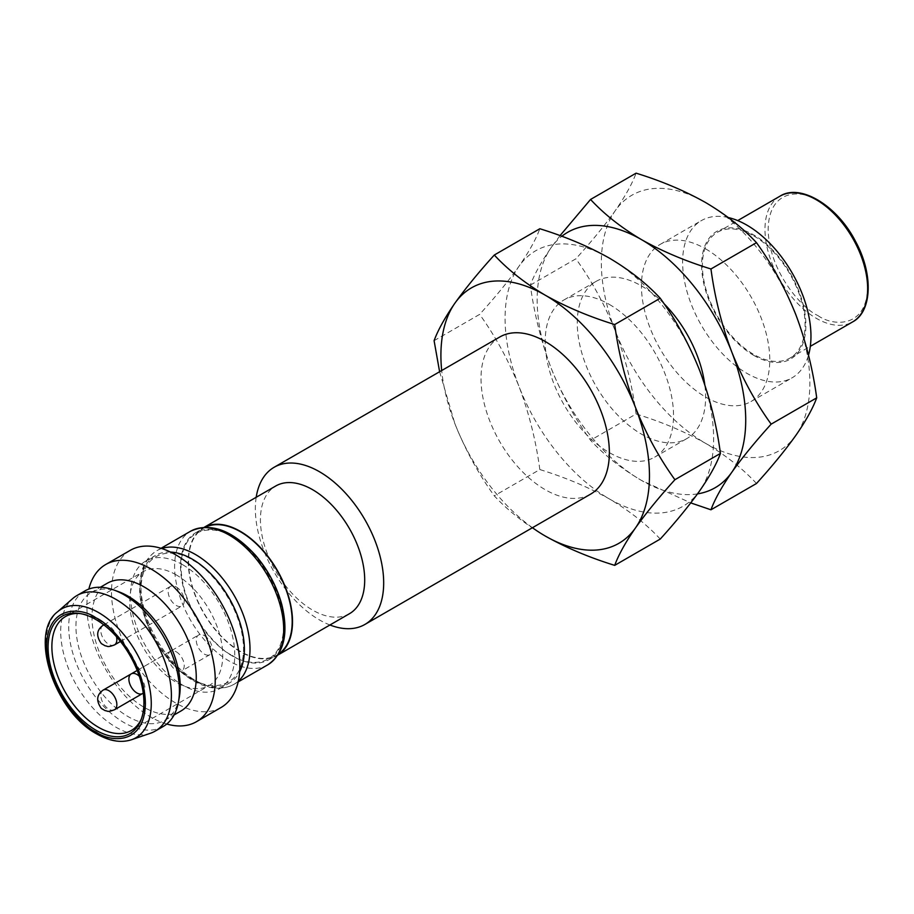 <?xml version="1.0" encoding="UTF-8"?>
<svg xmlns="http://www.w3.org/2000/svg" width="914" height="914" viewBox="0 0 914 914"><rect width="100%" height="100%" fill="white"/><g stroke="black" fill="none" stroke-linecap="round" stroke-linejoin="round"><path stroke-width="0.69" stroke-dasharray="4.57 3.43" d="M499.809 336.98A90.749 52.395 -120 0 0 499.809 441.77A90.749 52.395 -120 0 0 590.558 494.166M329.931 624.993A90.749 52.395 60 0 1 256.194 497.285M532.439 527.721A147.474 85.139 60 0 1 454.875 423.639A147.474 85.139 60 0 1 441.691 370.536M349.434 613.728A73.737 42.57 60 0 1 275.697 571.159A73.737 42.57 60 0 1 275.697 486.019M439.611 371.735L454.875 423.639C465.397 449.917 478.536 473.978 494.291 495.845C507.978 510.606 524.944 523.985 545.178 535.981M277.993 654.961A73.737 42.57 60 0 1 277.239 655.407A73.737 42.57 60 0 1 203.514 612.837A73.737 42.57 60 0 1 203.514 527.698A73.737 42.57 60 0 1 204.268 527.275M660.239 539.066C646.564 524.305 629.597 510.926 609.352 498.93C588.582 487.242 565.412 477.451 539.831 469.556L494.291 495.845M434.093 340.682L479.633 314.382C495.388 296.993 508.527 280.929 519.049 266.18C529.035 251.75 535.97 239.262 539.831 228.74M539.831 469.556C535.97 440.822 529.035 413.174 519.049 386.588C508.527 360.322 495.388 336.249 479.633 314.382M205.353 527.229A73.28 42.307 -120 0 0 203.731 528.086A73.28 42.307 -120 0 0 203.731 612.711A73.28 42.307 -120 0 0 277.011 655.018A73.28 42.307 -120 0 0 278.564 654.047M609.352 498.93A147.474 85.139 -120 0 0 699.656 490.864A147.474 85.139 -120 0 0 699.656 370.456A147.474 85.139 -120 0 0 609.352 258.114A147.474 85.139 -120 0 0 519.049 266.18A147.474 85.139 -120 0 0 519.049 386.588A147.474 85.139 -120 0 0 609.352 498.93M232.35 536.347A73.28 42.307 60 0 1 280.232 600.921A73.28 42.307 60 0 1 268.99 659.645A73.28 42.307 60 0 1 195.71 617.338A73.28 42.307 60 0 1 195.71 532.725A73.28 42.307 60 0 1 232.35 536.347M609.352 304.431A90.749 52.395 60 0 1 668.637 384.394A90.749 52.395 60 0 1 654.732 457.114A90.749 52.395 60 0 1 563.984 404.719A90.749 52.395 60 0 1 563.984 299.929A90.749 52.395 60 0 1 609.352 304.431M232.35 655.464C247.374 666.512 282.986 669.299 283.694 625.827C282.986 581.544 247.374 543.19 232.35 536.906C217.338 525.858 181.715 523.071 181.018 566.543C181.715 610.826 217.338 649.18 232.35 655.464M663.952 303.608A90.749 52.395 -120 0 0 641.434 285.899A90.749 52.395 -120 0 0 596.065 281.409A90.749 52.395 -120 0 0 596.065 386.199A90.749 52.395 -120 0 0 686.814 438.594A90.749 52.395 -120 0 0 704.785 384.725M697.508 493.891A147.474 85.139 60 0 1 641.434 480.41A147.474 85.139 60 0 1 551.131 368.068A147.474 85.139 60 0 1 551.131 247.66A147.474 85.139 60 0 1 561.813 236.28M560.031 235.629L551.131 247.66C541.145 262.09 534.21 274.577 530.349 285.111C534.21 313.833 541.145 341.482 551.131 368.068C561.653 394.345 574.792 418.406 590.547 440.274C604.234 455.035 621.2 468.414 641.434 480.41L690.756 502.906M192.248 678.622C177.236 672.327 141.613 633.985 140.916 589.701C141.613 546.229 177.236 549.006 192.248 560.065C207.261 566.349 242.884 604.702 243.581 648.974C242.884 692.446 207.261 689.67 192.248 678.622M756.495 483.495C742.819 468.733 725.853 455.355 705.608 443.359C684.837 431.671 661.667 421.88 636.087 413.985L590.547 440.274M530.349 285.111L575.889 258.811C591.644 241.422 604.782 225.347 615.305 210.608C625.29 196.179 632.225 183.691 636.087 173.169M636.087 413.985C632.225 385.251 625.29 357.603 615.305 331.017C604.782 304.75 591.644 280.678 575.889 258.811M170.507 552.067A73.737 42.57 -120 0 0 155.38 555.484A73.737 42.57 -120 0 0 155.38 640.623A73.737 42.57 -120 0 0 229.117 683.192A73.737 42.57 -120 0 0 239.639 671.801M705.608 443.359A147.474 85.139 -120 0 0 795.911 435.293A147.474 85.139 -120 0 0 795.911 314.884A147.474 85.139 -120 0 0 705.608 202.542A147.474 85.139 -120 0 0 615.305 210.608A147.474 85.139 -120 0 0 615.305 331.017A147.474 85.139 -120 0 0 705.608 443.359M182.617 564.692A73.737 42.57 60 0 1 230.796 629.666A73.737 42.57 60 0 1 219.486 688.756A73.737 42.57 60 0 1 182.617 685.1A73.737 42.57 60 0 1 134.449 620.126A73.737 42.57 60 0 1 145.76 561.036A73.737 42.57 60 0 1 182.617 564.692M705.608 248.859A90.749 52.395 60 0 1 764.892 328.823A90.749 52.395 60 0 1 750.988 401.543A90.749 52.395 60 0 1 660.239 349.148A90.749 52.395 60 0 1 660.239 244.358A90.749 52.395 60 0 1 705.608 248.859M221.051 707.505A90.749 52.395 60 0 1 175.671 703.003A90.749 52.395 60 0 1 116.386 623.04A90.749 52.395 60 0 1 130.302 550.319M728.332 217.555A90.749 52.395 -120 0 0 701.415 220.582A90.749 52.395 -120 0 0 687.499 293.303A90.749 52.395 -120 0 0 746.795 373.278A90.749 52.395 -120 0 0 792.164 377.768A90.749 52.395 -120 0 0 808.502 355.135M166.759 724.025A90.749 52.395 60 0 1 88.841 589.073M753.742 355.375A73.737 42.57 -120 0 0 798.893 291.132A73.737 42.57 -120 0 0 708.579 239A73.737 42.57 -120 0 0 753.742 355.375M180.983 710.978A73.737 42.57 60 0 1 107.258 668.408A73.737 42.57 60 0 1 107.258 583.269M753.742 235.892A72.606 41.918 60 0 1 801.167 299.861A72.606 41.918 60 0 1 790.039 358.037A72.606 41.918 60 0 1 717.433 316.13A72.606 41.918 60 0 1 717.433 232.293A72.606 41.918 60 0 1 753.742 235.892M179.338 696.959A73.737 42.57 60 0 1 164.943 720.243A73.737 42.57 60 0 1 128.074 716.587A73.737 42.57 60 0 1 79.906 651.613A73.737 42.57 60 0 1 91.206 592.535A73.737 42.57 60 0 1 118.569 591.701M163.206 726.481A78.273 45.186 60 0 1 124.076 722.608A78.273 45.186 60 0 1 72.937 653.636A78.273 45.186 60 0 1 84.933 590.912M150.502 733.245A78.273 45.186 60 0 1 76.913 685.934A78.273 45.186 60 0 1 72.732 598.544M141.282 719.101A65.797 37.988 -120 0 0 141.864 717.787A65.797 37.988 -120 0 0 98.404 619.806A65.797 37.988 -120 0 0 81.803 613.751A65.797 37.988 -120 0 0 80.363 613.591M176.208 574.883A65.797 37.988 -120 0 0 143.304 571.627A65.797 37.988 -120 0 0 143.304 647.592A65.797 37.988 -120 0 0 209.1 685.58A65.797 37.988 -120 0 0 219.189 632.854A65.797 37.988 -120 0 0 176.208 574.883M176.208 651.762A11.345 6.547 60 0 1 183.611 661.759A11.345 6.547 60 0 1 181.875 670.842A11.345 6.547 60 0 1 170.53 664.295A11.345 6.547 60 0 1 170.53 651.191A11.345 6.547 60 0 1 176.208 651.762M176.208 586.925A11.345 6.547 60 0 1 183.611 596.922A11.345 6.547 60 0 1 181.875 606.005A11.345 6.547 60 0 1 170.53 599.458A11.345 6.547 60 0 1 170.53 586.365A11.345 6.547 60 0 1 176.208 586.925M204.279 635.55A11.345 6.547 60 0 1 211.694 645.547A11.345 6.547 60 0 1 209.957 654.63A11.345 6.547 60 0 1 198.612 648.083A11.345 6.547 60 0 1 198.612 634.99A11.345 6.547 60 0 1 204.279 635.55M139.305 676.257A11.345 6.547 60 0 1 143.247 693.041M267.711 664.844A77.142 44.535 60 0 1 229.151 661.016A77.142 44.535 60 0 1 178.756 593.049A77.142 44.535 60 0 1 190.569 531.24M238.303 681.193A77.142 44.535 60 0 1 234.03 684.289A77.142 44.535 60 0 1 195.459 680.473A77.142 44.535 60 0 1 145.063 612.494A77.142 44.535 60 0 1 156.888 550.685A77.142 44.535 60 0 1 161.709 548.526M780.008 196.167A72.606 41.918 -120 0 0 768.88 254.343A72.606 41.918 -120 0 0 816.305 318.323A72.606 41.918 -120 0 0 852.602 321.922M817.904 315.547C832.448 326.252 866.963 328.949 867.637 286.836C866.963 243.935 832.448 206.781 817.904 200.692C803.36 189.986 768.857 187.29 768.171 229.403C768.857 272.303 803.36 309.458 817.904 315.547M131.422 739.757A74.342 42.924 60 0 1 98.689 734.056A74.342 42.924 60 0 1 51.344 672.384A74.342 42.924 60 0 1 57.559 611.809M114.501 709.744A11.345 6.547 60 0 1 108.823 709.184A11.345 6.547 60 0 1 101.42 699.187A11.345 6.547 60 0 1 103.156 690.093M103.922 624.925A11.345 6.547 60 0 1 108.823 625.827A11.345 6.547 60 0 1 116.478 636.727M114.501 644.907A11.345 6.547 60 0 1 108.823 644.347A11.345 6.547 60 0 1 101.42 634.35A11.345 6.547 60 0 1 103.156 625.256M277.239 655.407L277.97 654.995M203.514 527.698L204.233 527.275M268.99 659.645L277.011 655.018M195.71 532.725L203.731 528.086M654.732 457.114L686.814 438.594M563.984 299.929L596.065 281.409M161.013 548.309L156.888 550.685C145.052 558.077 139.294 571.17 139.614 589.987C140.23 606.016 145.109 622.343 154.238 638.966C164.84 657.623 177.83 671.539 193.185 680.69C208.632 689.407 222.251 690.607 234.03 684.289L238.143 681.913M219.486 688.756L229.117 683.192M145.76 561.036L155.38 555.484M750.988 401.543L792.164 377.768M660.239 244.358L701.415 220.582M164.943 720.243L174.071 714.976M91.206 592.535L100.334 587.268M790.039 358.037L810.318 346.337M717.433 232.293L737.712 220.582M81.803 613.751L78.901 613.363M141.864 717.787L140.756 720.495M131.296 730.503L209.1 685.58M65.5 616.539L143.304 571.627M209.957 654.63L181.875 670.842M131.182 673.915L170.53 651.191M120.454 641.468L181.875 606.005M103.842 624.868L170.53 586.365M137.191 670.442L198.612 634.99"/><path stroke-width="1.37" d="M364.892 624.456L590.558 494.166A90.749 52.395 -120 0 0 604.474 421.445A90.749 52.395 -120 0 0 545.178 341.482A90.749 52.395 -120 0 0 499.809 336.98L274.143 467.271A90.749 52.395 60 0 1 319.512 471.761A90.749 52.395 60 0 1 378.796 551.736A90.749 52.395 60 0 1 364.892 624.456A90.749 52.395 60 0 1 329.931 624.993M256.194 497.285A90.749 52.395 60 0 1 274.143 467.271M441.691 370.536A147.474 85.139 60 0 1 454.875 303.231A147.474 85.139 60 0 1 545.178 295.165A147.474 85.139 60 0 1 635.493 407.507A147.474 85.139 60 0 1 635.493 527.915A147.474 85.139 60 0 1 545.178 535.981A147.474 85.139 60 0 1 532.439 527.721M204.233 527.275L275.697 486.019A73.737 42.57 60 0 1 312.565 489.664A73.737 42.57 60 0 1 360.733 554.649A73.737 42.57 60 0 1 349.434 613.728L277.97 654.995M545.178 535.981C565.96 547.669 589.13 557.46 614.699 565.366C618.572 554.832 625.507 542.345 635.493 527.915C646.004 513.177 659.143 497.113 674.909 479.713C659.143 457.845 646.004 433.784 635.493 407.507C625.507 380.932 618.572 353.272 614.699 324.55C589.13 316.644 565.96 306.853 545.178 295.165C524.944 283.169 507.978 269.79 494.291 255.029C478.536 272.429 465.397 288.493 454.875 303.231C444.889 317.661 437.955 330.148 434.093 340.682L439.611 371.735M204.268 527.275A73.737 42.57 60 0 1 240.371 531.354A73.737 42.57 60 0 1 288.344 595.642A73.737 42.57 60 0 1 277.993 654.961M674.909 479.713L720.449 453.424C716.576 463.946 709.652 476.434 699.656 490.864C689.145 505.613 676.006 521.677 660.239 539.066L614.699 565.366M614.699 324.55L660.239 298.25C676.006 320.117 689.145 344.19 699.656 370.456C709.652 397.042 716.576 424.69 720.449 453.424M494.291 255.029L539.831 228.74C565.412 236.635 588.582 246.426 609.352 258.114C629.597 270.11 646.564 283.489 660.239 298.25M278.564 654.047A73.28 42.307 -120 0 0 287.807 594.854A73.28 42.307 -120 0 0 240.371 531.72A73.28 42.307 -120 0 0 205.353 527.229M704.785 384.725A90.749 52.395 -120 0 0 663.952 303.608M561.813 236.28A147.474 85.139 60 0 1 641.434 239.594A147.474 85.139 60 0 1 731.748 351.936A147.474 85.139 60 0 1 731.748 472.344A147.474 85.139 60 0 1 697.508 493.891M690.756 502.906L710.955 509.795C714.828 499.261 721.752 486.774 731.748 472.344C742.259 457.606 755.398 441.531 771.165 424.142C755.398 402.274 742.259 378.213 731.748 351.936C721.752 325.35 714.828 297.701 710.955 268.979C685.386 261.073 662.216 251.281 641.434 239.594C621.2 227.597 604.234 214.219 590.547 199.458L560.031 235.629M771.165 424.142L816.705 397.853C812.832 408.375 805.908 420.863 795.911 435.293C785.4 450.031 772.261 466.106 756.495 483.495L710.955 509.795M710.955 268.979L756.495 242.678C772.261 264.546 785.4 288.607 795.911 314.884C805.908 341.47 812.832 369.119 816.705 397.853M590.547 199.458L636.087 173.169C661.667 181.063 684.837 190.855 705.608 202.542C725.853 214.539 742.819 227.917 756.495 242.678M239.639 671.801A73.737 42.57 -120 0 0 192.248 559.139A73.737 42.57 -120 0 0 170.507 552.067M88.841 589.073A90.749 52.395 60 0 1 105.693 564.521L130.302 550.319A90.749 52.395 60 0 1 175.671 554.809A90.749 52.395 60 0 1 234.967 634.784A90.749 52.395 60 0 1 221.051 707.505L196.441 721.706A90.749 52.395 60 0 1 166.759 724.025M808.502 355.135A90.749 52.395 -120 0 0 746.795 225.084A90.749 52.395 -120 0 0 728.332 217.555M105.693 564.521A90.749 52.395 60 0 1 151.073 569.022A90.749 52.395 60 0 1 210.357 648.986A90.749 52.395 60 0 1 196.441 721.706M100.334 587.268L107.258 583.269A73.737 42.57 60 0 1 144.115 586.925A73.737 42.57 60 0 1 192.294 651.899A73.737 42.57 60 0 1 180.983 710.978L174.071 714.976M76.913 595.551L84.933 590.912A78.273 45.186 60 0 1 113.976 590.033L118.569 591.701A73.737 42.57 60 0 1 128.074 596.179A73.737 42.57 60 0 1 179.338 696.959L178.493 701.769A78.273 45.186 60 0 1 163.206 726.481L155.186 731.12A78.273 45.186 60 0 1 150.502 733.245L131.422 739.757A74.342 42.924 60 0 0 148.331 681.993A74.342 42.924 60 0 0 98.689 612.643A74.342 42.924 60 0 0 57.559 611.809L72.732 598.544A78.273 45.186 60 0 1 76.913 595.551A78.273 45.186 60 0 1 116.044 599.424A78.273 45.186 60 0 1 167.182 668.397A78.273 45.186 60 0 1 155.186 731.12M113.976 590.033A78.273 45.186 60 0 1 124.076 594.797A78.273 45.186 60 0 1 178.493 701.769M95.993 730.24A67.762 39.119 -120 0 0 140.756 720.495A67.762 39.119 -120 0 0 129.868 655.349A67.762 39.119 -120 0 0 78.901 613.363A67.762 39.119 -120 0 0 48.876 657.749A67.762 39.119 -120 0 0 95.993 730.24M80.363 613.591A65.797 37.988 -120 0 0 65.5 616.539A65.797 37.988 -120 0 0 55.423 669.265A65.797 37.988 -120 0 0 98.404 727.247A65.797 37.988 -120 0 0 131.296 730.503A65.797 37.988 -120 0 0 141.282 719.101M143.247 693.041A11.345 6.547 60 0 1 142.573 693.532A11.345 6.547 60 0 1 131.228 686.985A11.345 6.547 60 0 1 131.228 673.892A11.345 6.547 60 0 1 136.906 674.452A11.345 6.547 60 0 1 139.305 676.257M190.569 531.24A77.142 44.535 60 0 1 229.151 535.056A77.142 44.535 60 0 1 279.535 603.023A77.142 44.535 60 0 1 267.711 664.844C284.026 653.704 288.755 633.722 281.889 604.885C276.931 586.651 268.156 570.13 255.566 555.335C232.43 530.086 210.757 522.054 190.58 531.228L161.013 548.309M161.709 548.526A77.142 44.535 60 0 1 195.459 554.501A77.142 44.535 60 0 1 244.529 618.321A77.142 44.535 60 0 1 238.303 681.193M810.318 346.337L852.602 321.922A72.606 41.918 -120 0 0 863.73 263.746A72.606 41.918 -120 0 0 816.305 199.766A72.606 41.918 -120 0 0 780.008 196.167L737.712 220.582M95.993 731.954C81.54 725.91 47.265 688.996 46.591 646.392C47.265 604.554 81.54 607.227 95.993 617.864C110.445 623.919 144.72 660.822 145.395 703.437C144.72 745.264 110.445 742.591 95.993 731.954M114.501 709.744C106.812 712.623 108.001 710.841 105.167 710.658L101.34 708.441C95.959 700.855 96.564 694.743 103.156 690.093A11.345 6.547 60 0 1 108.823 690.653A11.345 6.547 60 0 1 116.238 700.65A11.345 6.547 60 0 1 114.501 709.744L142.573 693.532M116.478 636.727A11.345 6.547 60 0 1 114.501 644.907L120.454 641.468M114.501 644.907C106.812 647.786 108.001 646.004 105.167 645.821L101.34 643.605C95.959 636.018 96.564 629.906 103.156 625.256A11.345 6.547 60 0 1 103.922 624.925M238.143 681.913L267.711 664.844M852.602 321.922C872.105 311.765 873.567 274.211 855.573 241.456C837.133 205.307 800.093 183.177 780.008 196.167M57.559 611.809C28.437 633.482 54.737 711.88 96.93 734.033C109.52 741.185 121.014 743.093 131.422 739.757M103.156 690.093L131.182 673.915M103.156 625.256L103.842 624.868M131.228 673.892L137.191 670.442"/></g></svg>
